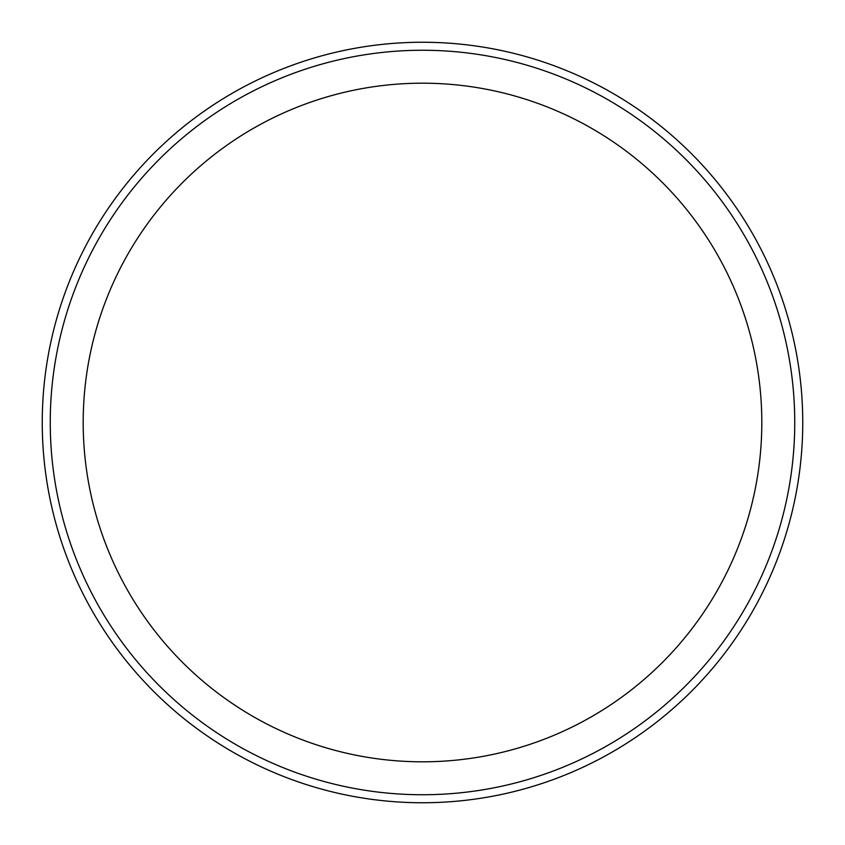 <?xml version="1.0" encoding="UTF-8"?>
<svg xmlns="http://www.w3.org/2000/svg" width="845" height="845" viewBox="0 0 845 845"><rect width="100%" height="100%" fill="white"/><g stroke="black" fill="none" stroke-linecap="round" stroke-linejoin="round"><path stroke-width="1.27" d="M761.81 422.5A339.31 339.31 0 0 0 422.5 83.19A339.31 339.31 0 0 0 83.19 422.5A339.31 339.31 0 0 0 422.5 761.81A339.31 339.31 0 0 0 761.81 422.5M50.256 422.5A372.244 372.244 0 0 0 422.5 794.744A372.244 372.244 0 0 0 794.744 422.5A372.244 372.244 0 0 0 422.5 50.256A372.244 372.244 0 0 0 50.256 422.5M802.75 422.5A380.25 380.25 0 0 0 422.5 42.25A380.25 380.25 0 0 0 42.25 422.5A380.25 380.25 0 0 0 422.5 802.75A380.25 380.25 0 0 0 802.75 422.5"/></g></svg>

